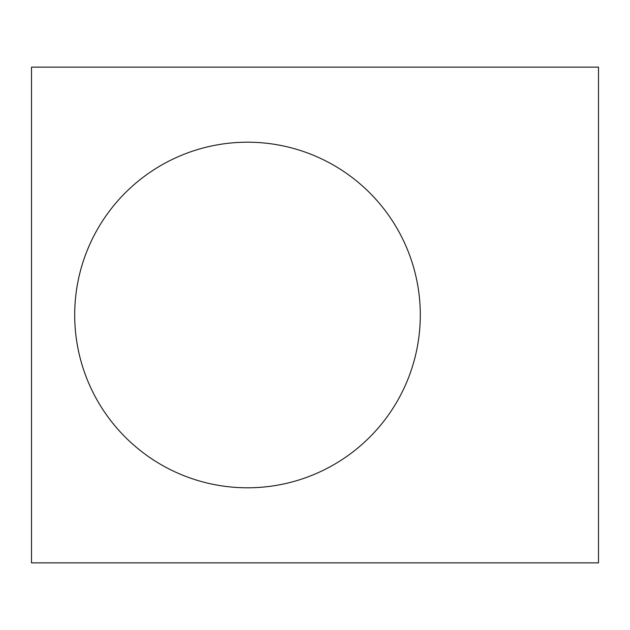<?xml version="1.0" encoding="UTF-8"?>
<svg xmlns="http://www.w3.org/2000/svg" width="630" height="630" viewBox="0 0 630 630"><rect width="100%" height="100%" fill="white"/><g stroke="black" fill="none" stroke-linecap="round" stroke-linejoin="round"><path stroke-width="0.94" d="M74.702 315A172.801 172.801 0 0 0 247.503 487.801A172.801 172.801 0 0 0 420.297 315A172.801 172.801 0 0 0 247.503 142.199A172.801 172.801 0 0 0 74.702 315M598.5 562.858L598.5 67.142L31.5 67.142L31.5 562.858L598.5 562.858"/></g></svg>
